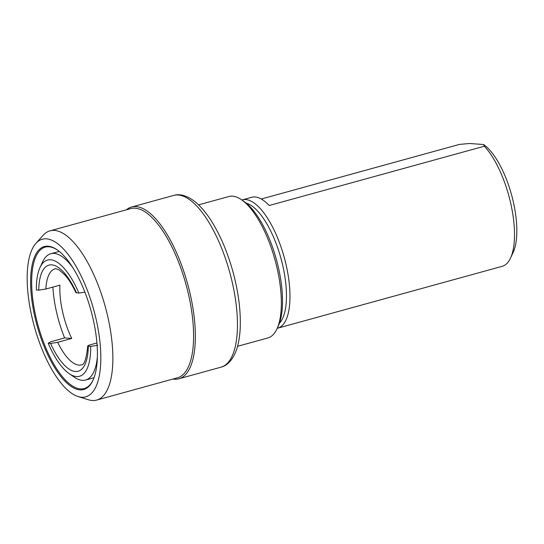 <?xml version="1.0" encoding="UTF-8"?>
<svg xmlns="http://www.w3.org/2000/svg" width="544" height="544" viewBox="0 0 544 544"><rect width="100%" height="100%" fill="white"/><g stroke="black" fill="none" stroke-linecap="round" stroke-linejoin="round"><path stroke-width="0.82" d="M261.27 199.016L459.51 144.391L469.588 143.5L483.636 144.527L484.357 146.214L269.185 205.51A66.545 25.119 -105.4 0 0 251.682 197.295L242.325 199.872A66.545 25.119 -105.4 0 0 241.89 200.008M277.236 328.297A66.545 25.119 -105.4 0 0 277.685 328.182L502.214 266.315A66.545 25.119 -105.4 0 0 510.551 258.019L513.182 252.334A61.309 23.14 -105.4 0 0 511.584 194.936A61.309 23.14 -105.4 0 0 483.636 144.527M510.551 258.019A66.545 25.119 -105.4 0 0 510.435 202.076A66.545 25.119 -105.4 0 0 484.357 146.214M97.668 345.256L90.685 346.378L88.318 346.202C87.06 346.066 87.808 345.576 90.556 344.733L96.92 342.978M50.572 343.434A55.019 20.767 -105.4 0 0 88.318 346.202L87.734 345.97C86.401 358.768 84.306 365.065 81.437 364.868A49.776 18.788 -105.4 0 1 78.907 365.106A49.776 18.788 -105.4 0 1 57.691 342.326L50.572 343.434L48.212 343.257A60.255 22.746 -105.4 0 0 69.217 373.674A60.255 22.746 -105.4 0 0 90.685 346.378M78.866 293.073A60.255 22.746 -105.4 0 0 39.984 267.58A60.255 22.746 -105.4 0 0 36.394 289.952L38.76 290.129L45.873 289.02A49.776 18.788 -105.4 0 1 54.992 268.886C55.06 268.416 56.433 268.756 59.106 269.906L64.913 274.944C68.741 279.262 72.406 285.185 75.922 292.713L78.866 293.073L84.878 292.108M69.217 373.674L74.385 377.216A65.498 24.725 -105.4 0 0 82.287 380.331A65.498 24.725 -105.4 0 0 85.612 380.018A65.498 24.725 -105.4 0 0 97.383 356.789M48.212 343.257L50.578 341.802L64.614 337.933A65.498 24.725 74.6 0 1 52.904 287.082M72.821 267.655A65.498 24.725 -105.4 0 0 50.816 253.735A65.498 24.725 -105.4 0 0 42.609 261.895L39.984 267.58M45.873 289.02L59.908 285.151A49.776 18.788 -105.4 0 0 71.726 338.456L64.614 337.933M71.726 338.456L57.691 342.326M237.565 346.304L267.798 337.974A73.358 27.69 -105.4 0 0 276.991 328.834A73.358 27.69 -105.4 0 0 275.006 259.896A73.358 27.69 -105.4 0 0 241.4 199.675A73.358 27.69 -105.4 0 0 232.553 196.18A73.358 27.69 -105.4 0 0 228.827 196.534L198.587 204.864M276.991 328.834L278.304 325.985A70.74 26.704 -105.4 0 0 276.393 259.515A70.74 26.704 -105.4 0 0 243.984 201.443L241.4 199.675M279.378 323.354A63.927 24.133 -105.4 0 0 280.928 258.264A63.927 24.133 -105.4 0 0 246.255 203.157M277.685 328.182A66.545 25.119 -105.4 0 0 285.348 261.657A66.545 25.119 -105.4 0 0 245.711 199.56A66.545 25.119 -105.4 0 0 242.325 199.872M57.412 250.009A73.358 27.69 -105.4 0 0 48.953 246.772A73.358 27.69 -105.4 0 0 45.22 247.119A73.358 27.69 -105.4 0 0 36.768 320.464A73.358 27.69 -105.4 0 0 80.464 388.912A73.358 27.69 -105.4 0 0 84.198 388.566A73.358 27.69 -105.4 0 0 93.187 379.841M79.934 389.871A74.14 27.989 -105.4 0 0 92.99 380.276A74.14 27.989 -105.4 0 0 90.991 310.604A74.14 27.989 -105.4 0 0 57.018 249.737A74.14 27.989 -105.4 0 0 48.083 246.201A74.14 27.989 -105.4 0 0 34.639 315.88A74.14 27.989 -105.4 0 0 79.934 389.871M46.451 238.843A81.743 30.858 -105.4 0 0 35.897 243.379A81.743 30.858 -105.4 0 0 34.258 326.237A81.743 30.858 -105.4 0 0 78.112 396.556A81.743 30.858 -105.4 0 0 81.566 397.229A81.743 30.858 -105.4 0 0 96.383 320.416A81.743 30.858 -105.4 0 0 46.451 238.843M78.112 396.556L88.468 399.779A87.768 33.13 -105.4 0 0 92.174 400.5A87.768 33.13 -105.4 0 0 96.642 400.085A87.768 33.13 -105.4 0 0 106.753 312.338A87.768 33.13 -105.4 0 0 54.475 230.438A87.768 33.13 -105.4 0 0 50.007 230.853A87.768 33.13 -105.4 0 0 43.146 235.307L35.897 243.379M96.642 400.085L177.371 377.835A87.768 33.13 -105.4 0 0 187.483 290.095A87.768 33.13 -105.4 0 0 135.204 208.196A87.768 33.13 -105.4 0 0 130.737 208.61L50.007 230.853M172.999 379.039A89.08 33.626 -105.4 0 0 174.352 379.202A89.08 33.626 -105.4 0 0 178.888 378.78A89.08 33.626 -105.4 0 0 189.149 289.721A89.08 33.626 -105.4 0 0 136.088 206.604A89.08 33.626 -105.4 0 0 131.56 207.026A89.08 33.626 -105.4 0 0 126.371 209.814M76.5 292.896A55.019 20.767 -105.4 0 0 38.76 290.129M173.658 195.425C178.915 193.705 187.245 194.8 197.112 203.49C201.457 207.407 205.666 212.412 209.753 218.504C219.191 232.778 226.807 250.104 232.608 270.497C238.456 291.686 240.978 311.141 240.162 328.868C239.768 336.328 238.68 342.883 236.905 348.548C232.92 360.72 226.433 365.935 220.986 367.18A89.08 33.626 -105.4 0 0 231.248 278.12A89.08 33.626 -105.4 0 0 178.187 195.004A89.08 33.626 -105.4 0 0 173.658 195.425L131.56 207.026M59.255 251.41L50.816 253.735M94.051 377.699L85.612 380.018M220.986 367.18L178.888 378.78"/></g></svg>
